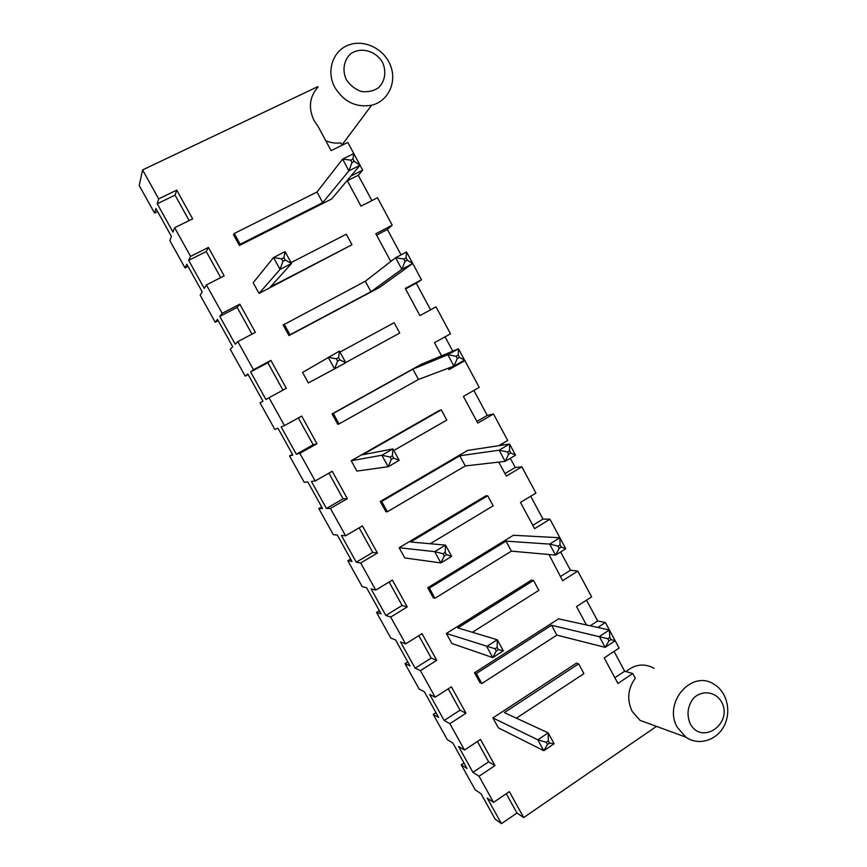 <?xml version="1.0" encoding="UTF-8"?>
<svg xmlns="http://www.w3.org/2000/svg" width="867" height="867" viewBox="0 0 867 867"><rect width="100%" height="100%" fill="white"/><g stroke="black" fill="none" stroke-linecap="round" stroke-linejoin="round"><path stroke-width="1.3" d="M506.285 793.728L516.97 813.029L501.44 823.65L487.211 798.041L493.529 802.365L509.363 791.647L523.69 817.548L516.97 813.029M563.875 545.224L549.949 519.203L534.592 528.642L520.482 502.427L535.936 493.074L521.858 466.825L506.317 476.102L498.774 462.089M498.861 445.671L507.704 440.469L493.496 413.993L477.782 423.096L463.412 396.403L479.223 387.386L464.896 360.661L448.987 369.602L448.25 368.237M441.574 355.838L434.486 342.671L450.493 333.828L436.025 306.853L419.921 315.621L405.29 288.44L421.481 279.77L406.851 252.568M392.61 260.067L390.594 261.14L375.834 233.711L392.22 225.214L377.481 197.752L360.997 206.151L347.201 180.52M350.983 176.023L362.677 170.16L347.808 142.448L331.118 150.652L318.07 126.409L314.125 120.654C308.132 107.941 309.454 96.725 318.059 87.014M317.853 86.624L142.589 169.921L158.661 198.879L176.738 190.133L192.626 218.852L174.646 227.696L190.567 256.383L208.427 247.431L224.152 275.879L206.4 284.918L222.169 313.323L239.812 304.187L255.397 332.364L237.851 341.598L253.467 369.732L270.894 360.401L286.327 388.308L269.008 397.736L284.474 425.61L301.694 416.084L316.975 443.731L299.863 453.343L315.187 480.957L332.191 471.247L347.342 498.633L330.425 508.43L345.608 535.784L362.417 525.901L377.416 553.027L360.705 562.997L375.747 590.091L392.35 580.034L407.219 606.922L390.703 617.066L405.604 643.899L422.012 633.669L436.74 660.307L420.43 670.624L435.18 697.209L451.393 686.816L465.991 713.205L449.875 723.685L464.495 750.031L480.513 739.464L494.97 765.615L479.05 776.258L493.529 802.365M523.69 817.548L656.492 726.383M651.388 724.519L640.052 720.379L632.173 711.406C626.733 699.799 627.773 688.734 635.273 678.211L632.758 673.529L617.922 683.445L604.191 657.934L619.114 648.093L605.404 622.539L597.84 627.459M586.45 624.966L576.533 606.564L591.63 596.875L577.801 571.104L562.618 580.706L548.984 554.512M406.027 257.867L407.273 260.176L412.714 263.503L379.475 287.454L288.971 335.594L283.151 325.017L365.3 281.266L395.645 257.727L406.536 251.983L412.714 263.503L401.844 269.269L395.645 257.727L403.838 259.016L406.027 257.867L406.536 251.983M338.607 357.572L339.886 359.903L337.621 361.138L334.554 368.876L308.359 382.921L302.572 372.42L339.452 351.092L345.814 362.731L334.554 368.876L328.16 357.215L336.342 358.797L338.607 357.572L339.452 351.092M339.051 423.92L333.296 413.461L412.898 369.169L418.468 379.464L339.051 423.92L337.794 424.331L332.072 413.917L421.069 364.4L458.48 348.794L464.56 360.119L453.918 366.102L447.805 354.744L458.48 348.794L458.22 355.08L459.445 357.356L464.56 360.119M387.365 511.747L381.697 501.44L459.781 455.782L465.276 465.937L387.365 511.747L385.902 511.747L380.255 501.494L467.573 450.45L509.579 444.034L515.562 455.186L505.147 461.363L499.132 450.19L509.579 444.034L509.558 450.721L510.761 452.953L515.562 455.186M393.607 458.09L391.385 459.369L390.128 457.072L392.339 455.793L393.607 458.09L399.178 460.355L388.156 466.717L356.922 471.084L351.222 460.735L439.591 410.329L441.27 409.874L446.798 420.083L393.791 450.493M481.868 683.51L476.362 673.507L551.52 625.259L556.863 635.11L481.868 683.51L479.993 682.73L474.52 672.77L558.576 618.843L609.36 629.984L615.147 640.789L605.155 647.356L599.335 636.53L609.36 629.984L609.794 637.418L610.964 639.586L615.147 640.789M498.406 649.654L496.282 651.009L495.057 648.776L497.181 647.421L498.406 649.654L503.315 650.824L492.759 657.587L451.902 643.498L446.375 633.463L531.438 580.11L533.508 580.424L538.873 590.34L472.374 632.292M399.156 547.738L434.703 551.65L445.519 545.115L451.674 556.365L440.891 562.932L404.77 557.936L399.156 547.738L485.845 495.837L487.72 495.772L493.171 505.829L430.227 543.739M434.963 598.263L429.382 588.119L505.992 541.138L511.4 551.141L434.963 598.263L433.294 597.872L427.734 587.761L513.405 535.264L559.865 537.757L565.761 548.724L555.552 555.108L549.635 544.108L559.865 537.757L560.082 544.823L561.263 547.023L565.761 548.724M259.06 293.414L351.969 244.743L270.417 286.966L291.54 263.47L280.03 269.399L273.538 257.532L285.07 251.636L291.54 263.47L285.254 260.057L282.945 261.249L281.634 258.865L273.538 257.532L253.186 282.75L259.06 293.414L280.03 269.399L282.945 261.249M352.967 159.04L354.235 161.392L360.022 165.283L331.66 198.976L239.39 245.491L233.483 234.762L234.263 233.461L316.997 192.03L342.606 159.095L353.736 153.578L360.022 165.283L348.913 170.832L342.606 159.095L350.734 160.146L352.967 159.04L353.736 153.578M492.9 717.93L537.8 739.789L548.172 732.853L554.132 743.756L543.782 750.714L498.352 727.825L492.9 717.93L576.371 663.179L578.625 663.851L583.914 673.626L516.396 718.179M501.44 823.65L495.111 819.087L481.087 793.836L475.127 789.761L461.233 764.759L466.999 768.476L452.845 743.008L447.274 739.649L433.251 714.419L438.626 717.421L424.342 691.714L419.162 689.092L405.019 663.645L410.004 665.899L395.59 639.965L390.811 638.079L376.538 612.405L381.122 613.912L366.578 587.75L362.2 586.623L347.808 560.721L351.98 561.458L337.306 535.047L333.34 534.701L318.807 508.561L322.567 508.517L307.763 481.868L304.219 482.312L289.556 455.934L292.883 455.099L277.949 428.2L274.828 429.447L260.035 402.83L262.929 401.183L247.854 374.035L245.177 376.094L248.114 374.511M142.589 169.921L139.219 185.495L154.564 213.109L157.621 211.624M245.177 376.094L230.243 349.238L232.703 346.767L217.487 319.37L215.244 322.264L200.179 295.159L202.195 291.854L186.828 264.197L185.039 267.936L169.834 240.582L171.395 236.42L155.887 208.503L154.564 213.109M479.05 776.258L472.927 772.313L458.578 746.465L464.495 750.031M449.875 723.685L444.164 720.499L429.685 694.424L435.18 697.209M420.43 670.624L415.141 668.219L400.521 641.905L405.604 643.899M390.703 617.066L385.837 615.462L371.098 588.899L375.747 590.091M360.705 562.997L356.272 562.217L341.392 535.405L345.608 535.784M330.425 508.43L326.436 508.474L311.416 481.423L315.187 480.957M299.863 453.343L296.319 454.232L281.157 426.922L284.474 425.61M269.008 397.736L265.92 399.492L250.617 371.921L267.795 362.72L282.967 390.139M253.467 369.732L250.617 371.921M237.851 341.598L235.239 344.221L219.785 316.401L237.168 307.384L251.983 334.153M222.169 313.323L219.785 316.401M206.4 284.918L204.265 288.44L188.67 260.349L206.259 251.528L220.706 277.635M190.567 256.383L188.67 260.349M174.646 227.696L172.999 232.128L157.252 203.767L175.058 195.14L189.125 220.565M158.661 198.879L157.252 203.767M521.858 466.825L515.247 467.476L504.962 473.599M325.754 140.692C330.728 142.817 335.778 143.554 340.915 142.925L342.151 145.233M362.677 170.16L358.277 175.264L371.889 200.602M392.22 225.214L387.397 229.473L401.042 254.876M421.481 279.77L416.258 283.206L430.563 309.822M445.064 336.819L452.769 351.178M464.896 360.661L460.854 362.2M473.859 390.443L487.276 415.412L476.883 421.427M493.496 413.993L487.276 415.412M502.405 443.59L503.174 445.009M510.305 458.296L515.247 467.476M530.691 496.249L542.959 519.084L532.804 525.315M549.949 519.203L542.959 519.084M560.613 551.943L570.443 570.237L560.396 576.577M577.801 571.104L570.443 570.237M586.515 600.159L597.677 620.945L590.21 625.79M605.404 622.539L597.677 620.945M614.053 651.431L624.673 671.21L614.855 677.745M632.758 673.529L624.673 671.21M452.151 366.763L448.542 368.789M405.561 288.928L416.258 283.206M677.398 727.456C662.637 702.671 691.985 668.988 714.31 684.442C727.175 692.159 731.715 711.937 723.923 726.264C716.337 740.732 698.26 746.01 685.84 737.123L677.398 727.456M626.028 671.6C634.991 664.165 644.354 663.071 654.13 668.305M376.571 235.087L387.397 229.473M347.331 180.759L358.277 175.264M494.97 765.615L488.641 761.844L472.927 772.313M477.403 741.523L488.641 761.844M334.922 87.545C326.014 71.712 332.56 51.012 348.166 45.214C363.782 38.798 384.124 48.671 390.508 65.513C397.173 82.246 388.167 101.385 371.629 105.232C356.12 107.801 343.896 101.905 334.922 87.545M465.991 713.205L460.063 710.192L444.164 720.499M448.25 688.832L460.063 710.192M176.738 190.133L175.058 195.14M436.74 660.307L431.224 658.075L415.141 668.219M418.826 635.663L431.224 658.075M208.427 247.431L206.259 251.528M407.219 606.922L402.125 605.48L385.837 615.462M389.12 581.995L402.125 605.48M239.812 304.187L237.168 307.384M377.416 553.027L372.745 552.398L356.272 562.217M359.144 527.819L372.745 552.398M270.894 360.401L267.795 362.72M347.342 498.633L343.104 498.828L326.436 508.474M328.886 473.133L343.104 498.828M298.346 417.937L313.193 444.771L296.319 454.232M316.975 443.731L313.193 444.771M365.3 281.266L370.957 291.713L290.001 334.77L284.159 324.15M290.001 334.77L288.971 335.594M370.957 291.713L401.844 269.269L405.084 261.335L403.838 259.016M339.983 352.067L394.127 322.697L399.73 333.058L345.705 362.547M333.296 413.461L332.072 413.917M412.898 369.169L447.805 354.744L456.075 356.272L458.22 355.08M418.468 379.464L453.918 366.102L457.299 358.559L456.075 356.272M381.697 501.44L380.255 501.494M459.781 455.782L499.132 450.19L507.466 451.956L509.558 450.721M465.276 465.937L505.147 461.363L508.669 454.2L507.466 451.956M351.222 460.735L381.87 455.24L392.924 448.911L399.178 460.355M441.27 409.874L362.623 454.742L392.924 448.911L392.339 455.793M391.385 459.369L388.156 466.717L381.87 455.24L390.128 457.072M476.362 673.507L474.52 672.77M551.52 625.259L607.789 638.741L609.794 637.418M556.863 635.11L605.155 647.356L608.948 640.908L607.789 638.741M496.282 651.009L492.759 657.587L486.68 646.489L497.268 639.748L503.315 650.824M446.375 633.463L495.057 648.776M533.508 580.424L457.809 627.925L497.268 639.748L497.181 647.421M487.72 495.772L410.568 541.983L445.519 545.115L445.194 552.398L446.44 554.663L451.674 556.365M446.44 554.663L444.262 555.975L440.891 562.932L434.703 551.65L443.026 553.72L445.194 552.398M429.382 588.119L427.734 587.761M505.992 541.138L549.635 544.108L558.034 546.102L560.082 544.823M511.4 551.141L555.552 555.108L559.215 548.302L558.034 546.102M291.074 262.625L346.28 234.22L351.969 244.743M316.997 192.03L322.741 202.64L240.192 244.245L234.263 233.461M240.192 244.245L239.39 245.491M322.741 202.64L348.913 170.832L352.002 162.497L350.734 160.146M578.625 663.851L504.345 712.609L548.172 732.853L548.334 740.906L549.526 743.095L554.132 743.756M549.526 743.095L547.445 744.493L543.782 750.714L537.8 739.789L546.253 742.304L548.334 740.906M185.039 267.936L188.063 266.418M215.244 322.264L218.224 320.714M292.45 454.308L289.556 455.934M321.668 506.913L318.807 508.561M350.636 559.042L347.808 560.721M379.334 610.704L376.538 612.405M407.783 661.911L405.019 663.645M435.982 712.663L433.251 714.419M463.932 762.971L461.233 764.759M690.154 723.685C686.491 714.603 687.585 706.139 693.437 698.293C701.999 689.688 715.568 691.508 721.572 701.945C733.363 723.62 701.826 745.761 690.154 723.685M346.301 79.623C342.118 70.476 343.755 60.354 350.42 54.025C360.325 46.558 375.801 50.644 382.51 62.359C386.628 71.43 385.056 81.444 378.478 87.795C373.363 91.143 367.608 92.357 361.214 91.447C355.026 89.193 350.062 85.248 346.301 79.623M407.273 260.176L405.084 261.335M337.621 361.138L336.342 358.797M339.886 359.903L345.814 362.731M459.445 357.356L457.299 358.559M510.761 452.953L508.669 454.2M610.964 639.586L608.948 640.908M444.262 555.975L443.026 553.72M561.263 547.023L559.215 548.302M281.634 258.865L283.953 257.672L285.07 251.636M354.235 161.392L352.002 162.497M547.445 744.493L546.253 742.304M283.953 257.672L285.254 260.057M685.84 737.123L640.052 720.379M371.629 105.232L341.999 144.952"/></g></svg>
